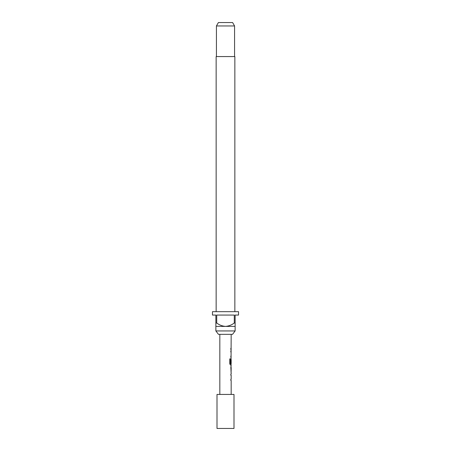 <?xml version="1.0" encoding="UTF-8"?>
<svg xmlns="http://www.w3.org/2000/svg" width="451" height="451" viewBox="0 0 451 451"><rect width="100%" height="100%" fill="white"/><g stroke="black" fill="none" stroke-linecap="round" stroke-linejoin="round"><path stroke-width="0.68" d="M231.171 372.723L231.171 374.071L230.839 374.071L230.839 375.266L231.171 375.266L231.171 379.274L230.839 379.274L230.839 380.464L231.171 380.464L231.171 394.433M230.839 379.274L230.839 380.464M231.053 366.375L231.053 367.526M231.053 371.534L231.053 372.684M231.171 334.343L231.053 359.656M231.053 363.664L231.053 364.983L230.422 364.983L231.171 364.983L230.839 367.447L231.109 372.723M231.126 359.656L230.839 363.123L231.171 359.656L231.171 363.664L230.5 363.664L230.461 358.872L229.779 358.872L229.779 363.872L230.422 364.983M230.839 356.059L230.839 357.248M230.839 348.319L230.839 349.508M234.001 394.433L216.999 394.433L216.999 428.45L234.001 428.45L234.001 394.433M219.829 334.343L219.829 394.433M230.839 374.071L230.839 375.266M230.997 358.596L230.839 363.123M230.839 350.861L230.839 352.051M231.171 367.526L231.126 371.534L231.171 367.526M232.536 334.343L218.464 334.343L215.866 330.944L235.134 330.944L232.536 334.343M234.853 311.669L234.853 56.567L216.147 56.567L216.147 311.669M216.429 25.949L218.391 22.55L232.609 22.55L234.571 25.949L216.429 25.949L216.429 56.567M234.571 25.949L234.571 56.567M215.866 323.006L216.717 323.006L216.717 315.069L234.283 315.069L234.283 323.006L235.134 323.006L235.134 315.069L238.54 315.069L238.54 311.669L212.46 311.669L212.46 315.069L215.866 315.069L215.866 326.406L235.134 326.406L235.134 330.944M215.866 326.406L215.866 330.944M235.134 326.406L235.134 323.006M234.283 323.006C231.684 324.996 228.758 326.129 225.5 326.406C222.264 326.141 219.338 325.008 216.717 323.006M230.36 363.585L230.36 358.872L229.779 358.872M231.008 371.455L231.121 367.604"/></g></svg>
